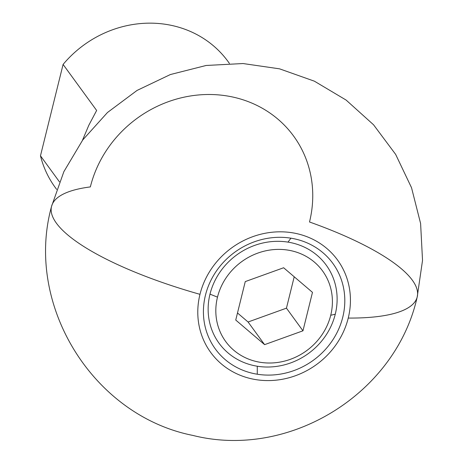 <?xml version="1.0" encoding="UTF-8"?>
<svg xmlns="http://www.w3.org/2000/svg" width="463" height="463" viewBox="0 0 463 463"><rect width="100%" height="100%" fill="white"/><g stroke="black" fill="none" stroke-linecap="round" stroke-linejoin="round"><path stroke-width="0.69" d="M348.24 318.069A78.467 72.124 -36.1 0 1 255.941 379.637A78.467 72.124 -36.1 0 1 199.981 294.335A78.467 72.124 -36.1 0 1 292.286 232.767A78.467 72.124 -36.1 0 1 348.24 318.069A188.354 50.033 13.9 0 0 417.209 296.945A188.354 50.033 13.9 0 0 309.51 221.991A115.987 106.612 -36.1 0 0 226.795 95.905A115.987 106.612 -36.1 0 0 90.354 186.913A188.354 50.033 13.9 0 0 51.532 206.446A188.354 50.033 13.9 0 0 199.981 294.335A78.467 72.124 143.9 0 0 255.941 379.637A78.467 72.124 143.9 0 0 348.24 318.069A78.467 72.124 143.9 0 0 292.286 232.767A78.467 72.124 143.9 0 0 199.981 294.335A188.354 50.033 -166.1 0 1 51.532 206.446C24.383 304.839 92.722 415.577 192.851 435.417C289.138 459.707 395.767 393.886 417.209 296.945A188.354 50.033 -166.1 0 1 348.24 318.069A188.354 50.033 13.9 0 0 309.51 221.991M257.278 374.22A72.679 66.799 143.9 0 0 342.77 317.19A72.679 66.799 143.9 0 0 290.943 238.185A72.679 66.799 143.9 0 0 205.45 295.209A72.679 66.799 143.9 0 0 257.278 374.22A72.679 66.799 143.9 0 0 342.77 317.19A72.679 66.799 143.9 0 0 290.943 238.185L287.986 242.12A66.302 60.942 -36.1 0 1 335.27 314.198A66.302 60.942 -36.1 0 1 257.278 366.221L257.278 374.22L257.278 366.221A66.302 60.942 -36.1 0 1 209.994 294.144L217.494 297.142A59.93 55.085 143.9 0 0 260.229 362.286A59.93 55.085 143.9 0 0 330.732 315.262L335.27 314.198A66.302 60.942 -36.1 0 1 257.278 366.221A66.302 60.942 -36.1 0 1 209.994 294.144A66.302 60.942 -36.1 0 1 287.986 242.12L290.943 238.185A72.679 66.799 143.9 0 0 205.45 295.209A72.679 66.799 143.9 0 0 257.278 374.22L257.278 366.221A66.302 60.942 143.9 0 0 335.27 314.198L330.732 315.262A59.93 55.085 143.9 0 0 287.992 250.118A59.93 55.085 143.9 0 0 217.494 297.142L209.994 294.144A66.302 60.942 -36.1 0 1 287.986 242.12A66.302 60.942 -36.1 0 1 335.27 314.198L330.732 315.262A59.93 55.085 -36.1 0 1 260.229 362.286A59.93 55.085 -36.1 0 1 217.494 297.142A59.93 55.085 -36.1 0 1 287.992 250.118A59.93 55.085 -36.1 0 1 330.732 315.262A59.93 55.085 143.9 0 0 257.822 253.099A59.93 55.085 143.9 0 0 233.78 350.242A59.93 55.085 143.9 0 0 330.732 315.262M56.625 189.384L55.247 187.498A106.924 98.278 -36.1 0 1 40.472 155.811L59.449 181.843L40.472 155.811L63.09 64.438L96.645 110.466L63.09 64.438A106.924 98.278 -36.1 0 1 228.051 61.521L229.422 63.402M82.42 140.399L88.815 125.265L96.645 110.466L88.815 125.265L82.42 140.399L88.815 125.265L96.645 110.466L63.09 64.438A106.924 98.278 -36.1 0 1 229.388 63.408A106.924 98.278 -36.1 0 0 63.09 64.438L40.472 155.811L63.09 64.438M264.599 344.646L302.964 330.808L312.479 292.361L283.628 267.753L245.257 281.597L235.742 320.043L264.599 344.646L248.081 321.999L237.496 312.971L248.081 321.999L264.599 344.646L235.742 320.043L245.257 281.597L283.628 267.753L312.479 292.361L302.964 330.808L312.479 292.361L283.628 267.753L245.257 281.597L235.742 320.043L264.599 344.646L302.964 330.808L286.452 308.155L294.213 276.787L286.452 308.155L302.964 330.808L264.599 344.646L248.081 321.999L286.452 308.155L294.213 276.787M237.496 312.971L248.081 321.999L286.452 308.155L302.964 330.808M290.943 238.185A72.679 66.799 -36.1 0 1 325.159 349.727A72.679 66.799 -36.1 0 1 206.232 330.692A72.679 66.799 -36.1 0 1 290.943 238.185L287.986 242.12A66.302 60.942 143.9 0 0 209.994 294.144L217.494 297.142M199.981 294.335A78.467 72.124 143.9 0 0 295.44 375.73A78.467 72.124 143.9 0 0 326.913 248.538A78.467 72.124 143.9 0 0 199.981 294.335A188.354 50.033 -166.1 0 1 90.354 186.913M59.449 181.843L40.472 155.811M248.081 321.999L286.452 308.155M335.27 314.198A66.302 60.942 143.9 0 0 287.986 242.12M209.994 294.144A66.302 60.942 143.9 0 0 257.278 366.221M51.532 206.446L63.871 171.651L82.761 139.93L107.474 112.509L137.054 90.43L170.372 74.543L206.157 65.468L243.029 63.541L279.571 68.842L314.377 81.175L346.11 100.066L373.554 124.784L395.645 154.382L411.532 187.723L420.607 223.525L422.528 260.403L417.209 296.945"/></g></svg>
